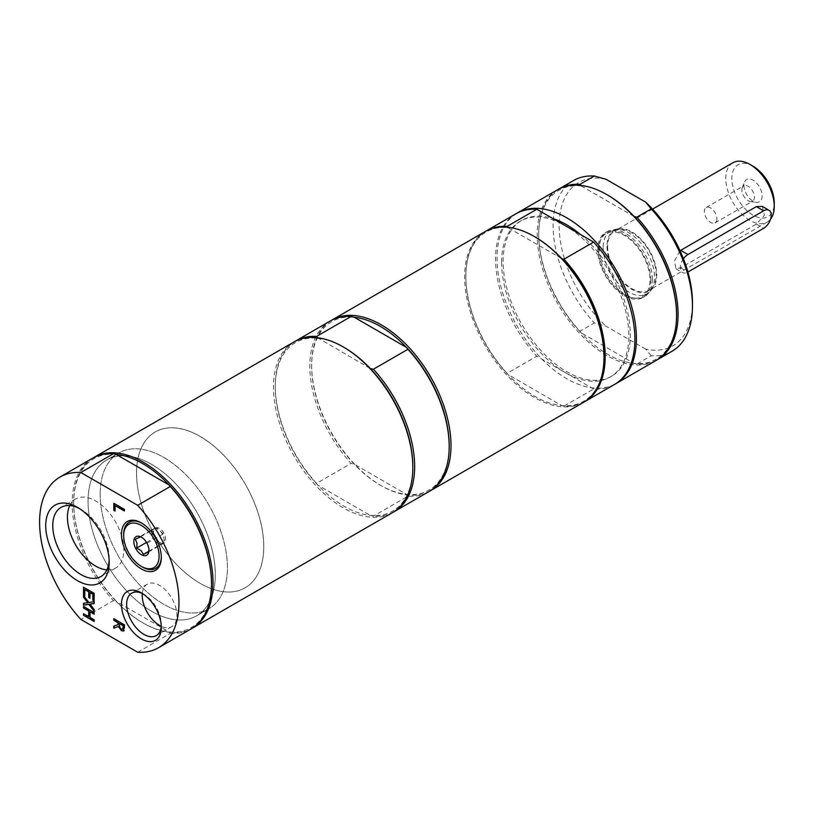 <?xml version="1.0" encoding="UTF-8"?>
<svg xmlns="http://www.w3.org/2000/svg" width="815" height="815" viewBox="0 0 815 815"><rect width="100%" height="100%" fill="white"/><g stroke="black" fill="none" stroke-linecap="round" stroke-linejoin="round"><path stroke-width="0.61" stroke-dasharray="4.08 3.06" d="M163.621 542.973A8.568 4.951 60 0 1 155.166 537.717A8.568 4.951 60 0 1 155.278 528.018A8.568 4.951 60 0 1 163.846 532.959A8.568 4.951 60 0 1 163.846 542.851A8.568 4.951 60 0 1 163.621 542.973M69.744 505.595A39.915 23.044 60 0 1 75.683 498.943A39.915 23.044 60 0 1 95.64 500.919A39.915 23.044 60 0 1 121.71 536.097A39.915 23.044 60 0 1 115.598 568.075A39.915 23.044 60 0 1 106.867 569.889M142.309 593.503A24.521 14.15 60 0 1 147.301 584.172A24.521 14.15 60 0 1 159.557 585.384A24.521 14.15 60 0 1 175.582 606.981A24.521 14.15 60 0 1 171.822 626.633A24.521 14.15 60 0 1 161.227 626.287M501.612 262.41A89.956 51.936 -120 0 0 540.875 352.936A89.956 51.936 -120 0 0 610.191 377.039A89.956 51.936 -120 0 0 610.191 273.168A89.956 51.936 -120 0 0 520.235 221.232A89.956 51.936 -120 0 0 501.612 262.41M580.453 234.476A89.956 51.936 60 0 1 627.784 312.94A89.956 51.936 60 0 1 611.698 376.163A89.956 51.936 60 0 1 542.383 352.06A89.956 51.936 60 0 1 503.12 261.544A89.956 51.936 60 0 1 521.753 220.366A89.956 51.936 60 0 1 552.998 218.624M650.798 280.329A37.49 21.648 -120 0 0 634.437 242.605A37.49 21.648 -120 0 0 605.545 232.56A37.49 21.648 -120 0 0 605.545 275.847A37.49 21.648 -120 0 0 643.035 297.495A37.49 21.648 -120 0 0 650.798 280.329M598.618 250.205A36.308 20.966 60 0 1 606.136 233.579A36.308 20.966 60 0 1 642.444 254.545A36.308 20.966 60 0 1 642.444 296.477A36.308 20.966 60 0 1 614.459 286.748A36.308 20.966 60 0 1 598.618 250.205M603.161 247.577A36.308 20.966 -120 0 0 619.003 284.119A36.308 20.966 -120 0 0 646.988 293.848A36.308 20.966 -120 0 0 650.095 291.291A36.308 20.966 -120 0 0 646.988 251.927A36.308 20.966 -120 0 0 614.449 229.545A36.308 20.966 -120 0 0 610.68 230.961A36.308 20.966 -120 0 0 603.161 247.577M607.002 246.303A35.167 20.304 -120 0 0 624.575 283.895A35.167 20.304 -120 0 0 652.458 288.632A35.167 20.304 -120 0 0 649.443 250.5A35.167 20.304 -120 0 0 617.933 228.832A35.167 20.304 -120 0 0 607.002 246.303M607.623 246.66A34.271 19.784 -120 0 0 622.589 281.155A34.271 19.784 -120 0 0 649.005 290.344A34.271 19.784 -120 0 0 649.005 250.765A34.271 19.784 -120 0 0 614.724 230.971A34.271 19.784 -120 0 0 607.623 246.66M732.879 162.755A34.271 19.784 -120 0 0 725.778 178.444A34.271 19.784 -120 0 0 740.743 212.939A34.271 19.784 -120 0 0 767.149 222.128A34.271 19.784 -120 0 0 770.552 219.154M762.341 206.429L764.409 215.272L756.371 224.094L680.637 267.829L675.9 268.716L674.596 260.79L680.036 250.725M753.04 166.209A29.992 17.319 -120 0 0 731.839 178.444A29.992 17.319 -120 0 0 753.04 215.18A29.992 17.319 -120 0 0 774.25 202.935M743.952 185.443A12.857 7.417 -120 0 0 756.289 202.364A12.857 7.417 -120 0 0 759.468 186.981A12.857 7.417 -120 0 0 744.553 182.051A12.857 7.417 -120 0 0 743.952 185.443M716.894 218.797A8.853 5.114 60 0 1 715.061 222.852A8.853 5.114 60 0 1 706.198 217.737A8.853 5.114 60 0 1 706.198 207.509A8.853 5.114 60 0 1 713.023 209.883A8.853 5.114 60 0 1 716.894 218.797M741.884 189.905A8.853 5.114 60 0 1 742.302 187.562A8.853 5.114 60 0 1 743.718 185.851A8.853 5.114 60 0 1 750.544 188.224A8.853 5.114 60 0 1 754.405 197.138A8.853 5.114 60 0 1 752.571 201.193A8.853 5.114 60 0 1 750.381 201.56A8.853 5.114 60 0 1 741.884 189.905M683.449 258.793A10.707 6.184 120 0 0 682.552 272.556A10.707 6.184 120 0 0 687.891 272.037M116.087 454.363A97.474 56.276 -120 0 0 73.676 503.344A97.474 56.276 -120 0 0 116.087 601.287L113.417 600.624L80.848 619.431M92.564 458.234A98.544 56.897 -120 0 0 113.417 600.624M137.694 652.245L170.254 633.438L169.102 631.9L116.087 601.287A97.474 56.276 -120 0 0 142.594 622.711A97.474 56.276 -120 0 0 169.102 631.9A97.474 56.276 -120 0 0 211.513 582.919M73.676 503.344L73.676 502.468A98.544 56.897 -120 0 0 143.348 623.149A98.544 56.897 -120 0 0 191.861 628.457M93.328 457.806A98.544 56.897 -120 0 0 73.676 502.468M170.254 633.438A98.544 56.897 -120 0 0 191.107 628.905M114.12 625.971L118.338 624.463M114.12 618.534L124.42 624.83M124.726 624.657L124.726 627.815L123.636 630.993M119.51 623.271L120.06 627.234L121.73 628.895L123.136 628.936M114.12 503.446L124.42 509.385M124.726 509.212L124.42 511.015M115.373 505.443L115.068 511.087M83.823 587.401L94.428 593.167L94.122 601.001M90.271 592.393L89.966 598.2M85.076 589.398L84.77 595.612M83.823 603.232L88.051 602.56M83.823 595.327L88.825 602.468M89.13 602.295L94.122 601.745M94.428 601.562L94.122 603.609M90.271 603.956L94.122 609.498M94.428 609.325L94.122 611.26M83.823 613.878L89.008 616.527M83.823 606.268L94.122 612.564M94.428 612.391L94.122 614.194M90.271 611.617L89.966 617.424M90.271 617.25L94.122 619.828M94.428 619.655L94.122 621.458M142.493 567.026A26.62 15.373 60 0 1 123.666 534.426M141.942 523.25A26.62 15.373 60 0 1 142.493 523.556A26.62 15.373 60 0 1 161.309 556.156A26.62 15.373 60 0 1 161.309 556.788M142.727 593.707A24.521 14.15 60 0 1 143.98 594.38L143.98 594.38A24.521 14.15 60 0 1 161.309 624.402A24.521 14.15 60 0 1 161.268 625.828M79.269 508.458A39.915 23.044 60 0 1 80.98 509.385L80.98 509.385A39.915 23.044 60 0 1 109.2 558.265A39.915 23.044 60 0 1 109.149 560.211M148.931 549.544L148.819 547.008L147.148 543.177L144.754 539.469L141.912 537.513M140.496 536.851L156.572 527.56L151.386 529.984L152.853 538.735L159.516 545.052L164.701 542.637L163.234 533.886L156.572 527.56M147.148 543.177L163.234 533.886M148.615 551.918L164.701 542.637M148.727 551.286L159.516 545.052M146.486 542.413L152.853 538.735M135.3 539.275L151.386 529.984M153.984 528.772A8.568 4.951 60 0 1 159.903 530.728A8.568 4.951 60 0 1 163.968 538.257A8.568 4.951 60 0 1 162.328 543.727A8.568 4.951 60 0 1 162.114 543.85A8.568 4.951 60 0 1 156.185 541.894A8.568 4.951 60 0 1 152.12 534.355A8.568 4.951 60 0 1 153.76 528.884A8.568 4.951 60 0 1 153.984 528.772M293.879 342.005A98.544 56.897 -120 0 0 293.879 455.789A98.544 56.897 -120 0 0 392.423 512.686M429.678 491.15A98.544 56.897 60 0 1 381.318 485.76A98.544 56.897 60 0 1 311.646 365.079A98.544 56.897 60 0 1 331.155 320.509M449.187 445.53A97.26 56.154 60 0 1 406.522 494.369A97.26 56.154 60 0 1 380.411 485.241A97.26 56.154 60 0 1 354.301 464.214A97.26 56.154 60 0 1 311.646 366.129A97.26 56.154 60 0 1 354.301 317.29M412.828 466.526A97.26 56.154 60 0 1 370.173 515.355A97.26 56.154 60 0 1 317.942 485.2A97.26 56.154 60 0 1 275.287 387.115A97.26 56.154 60 0 1 317.942 338.276A97.26 56.154 60 0 1 344.062 347.404M330.238 321.018A98.544 56.897 -120 0 0 351.082 463.409L316.546 483.346L317.942 485.2L370.173 515.355L373.382 516.16L407.928 496.223A98.544 56.897 -120 0 0 428.772 491.69M393.319 512.146A98.544 56.897 60 0 1 373.382 516.16M370.173 368.431L317.524 337.726M316.546 483.346A98.544 56.897 60 0 1 275.287 386.065A98.544 56.897 60 0 1 294.796 341.495M407.928 496.223L406.522 494.369L354.301 464.214L351.082 463.409M584.182 401.958A98.544 56.897 60 0 1 563.939 406.145L593.636 389.01A98.544 56.897 -120 0 0 614.479 384.476M593.636 389.01L536.79 356.186L507.103 373.331A98.544 56.897 60 0 1 465.844 276.051A98.544 56.897 60 0 1 485.648 231.297M515.946 213.795A98.544 56.897 -120 0 0 536.79 356.186M485.037 231.633A98.544 56.897 -120 0 0 464.632 276.743A98.544 56.897 -120 0 0 507.643 375.919A98.544 56.897 -120 0 0 583.581 402.315M563.939 406.145L561.82 405.615L508.02 374.554L507.103 373.331M507.735 227.253L508.02 227.63A97.688 56.398 60 0 1 534.62 236.696M603.986 356.858A97.688 56.398 60 0 1 561.82 405.615A97.688 56.398 60 0 1 508.02 374.554A97.688 56.398 60 0 1 465.844 276.743A97.688 56.398 60 0 1 508.02 227.63L561.82 258.691M652.316 279.453A37.49 21.648 -120 0 0 635.945 241.729A37.49 21.648 -120 0 0 607.063 231.684A37.49 21.648 -120 0 0 607.063 274.971A37.49 21.648 -120 0 0 644.543 296.619A37.49 21.648 -120 0 0 652.316 279.453M656.89 359.975A98.544 56.897 60 0 1 636.8 364.081L651.195 355.768A98.544 56.897 -120 0 0 672.049 351.245M651.195 355.768L645.674 349.085A94.255 54.422 -120 0 0 692.455 302.63M645.674 349.085L605.942 326.143L594.359 322.954L579.964 331.267A98.544 56.897 60 0 1 538.705 233.987A98.544 56.897 60 0 1 558.367 189.314M605.942 179.219A94.255 54.422 -120 0 0 559.151 225.674A94.255 54.422 -120 0 0 605.942 326.143M516.71 213.367A98.544 56.897 -120 0 0 517.454 326.703A98.544 56.897 -120 0 0 615.233 384.028M573.505 180.563A98.544 56.897 -120 0 0 594.359 322.954M636.8 364.081L634.131 363.419A97.474 56.276 60 0 1 581.115 332.805L579.964 331.267M580.759 185.412L581.115 185.881A97.474 56.276 60 0 0 538.705 234.852A97.474 56.276 60 0 0 581.115 332.805L634.131 363.419A97.474 56.276 60 0 0 676.552 314.437M634.131 216.495L581.115 185.881A97.474 56.276 60 0 1 607.623 195.06M557.603 189.742A98.544 56.897 -120 0 0 557.603 303.537A98.544 56.897 -120 0 0 656.136 360.424M136.533 473.189A89.956 51.936 -120 0 0 200.144 583.357A89.956 51.936 -120 0 0 245.111 587.809A89.956 51.936 -120 0 0 245.111 483.937A89.956 51.936 -120 0 0 155.166 432.011A89.956 51.936 -120 0 0 136.533 473.189L136.533 473.169A89.976 51.946 60 0 1 200.154 436.433A89.976 51.946 60 0 1 263.775 546.631A89.976 51.946 60 0 1 200.154 583.357A89.976 51.946 60 0 1 136.533 473.169M136.553 473.179A89.956 51.936 60 0 1 155.176 432.001A89.956 51.936 60 0 1 245.132 483.937A89.956 51.936 60 0 1 245.132 587.798A89.956 51.936 60 0 1 175.816 563.705A89.956 51.936 60 0 1 136.553 473.179M88.061 501.154A89.976 51.946 -120 0 0 127.334 591.7A89.976 51.946 -120 0 0 196.67 615.804A89.976 51.946 -120 0 0 196.67 511.912A89.976 51.946 -120 0 0 106.694 459.966A89.976 51.946 -120 0 0 88.061 501.154A89.956 51.936 -120 0 0 127.344 591.69A89.956 51.936 -120 0 0 196.66 615.783A89.956 51.936 -120 0 0 196.66 511.922A89.956 51.936 -120 0 0 106.704 459.986A89.956 51.936 -120 0 0 88.081 501.164M100.184 494.155A89.976 51.946 -120 0 0 139.457 584.701A89.976 51.946 -120 0 0 208.783 608.805A89.976 51.946 -120 0 0 208.793 504.913A89.976 51.946 -120 0 0 118.817 452.967A89.976 51.946 -120 0 0 100.184 494.155A89.956 51.936 60 0 1 118.827 452.987A89.956 51.936 60 0 1 208.772 504.923A89.956 51.936 60 0 1 208.772 608.785A89.956 51.936 60 0 1 139.457 584.691A89.956 51.936 60 0 1 100.194 494.165M756.371 224.094L763.645 228.302M680.637 267.829L687.911 272.027M521.753 220.366L520.235 221.232M611.698 376.163L610.191 377.039M610.68 230.961L606.136 233.579M646.988 293.848L642.444 296.477M617.933 228.832L614.449 229.545M652.458 288.632L650.095 291.291M652.57 209.119L614.724 230.971M767.149 222.128L649.005 290.344M715.061 222.852L752.571 201.193M706.198 207.509L743.718 185.851M750.381 201.56L756.289 202.364M742.302 187.562L744.553 182.051M675.9 268.716L682.552 272.556M142.594 622.711L143.348 623.149M142.493 523.556L141.382 522.914M161.309 556.156L161.309 557.44M147.301 584.172L131.714 593.167M171.822 626.633L156.236 635.629M143.98 594.38L141.382 592.882M161.309 624.402L161.309 627.397M75.683 498.943L61.023 507.409M115.598 568.075L100.938 576.541M80.98 509.385L77.456 507.358M109.2 558.265L109.2 562.33M142.594 537.88L141.382 537.187M148.962 548.709L148.962 550.298M155.278 528.018L153.76 528.884M163.846 542.851L162.328 543.727M380.411 485.241L381.318 485.76M311.646 366.129L311.646 365.079M275.287 387.115L275.287 386.065M465.844 276.743L465.844 276.051M607.063 231.684L605.545 232.56M644.543 296.619L643.035 297.495M538.705 234.852L538.705 233.987M118.817 452.967L106.694 459.966L118.827 452.987M208.783 608.805L196.67 615.804L208.772 608.785"/><path stroke-width="1.22" d="M106.867 569.889A39.915 23.044 60 0 1 75.683 545.031A39.915 23.044 60 0 1 69.744 505.595M161.227 626.287A24.521 14.15 60 0 1 142.309 593.503M552.998 218.624A89.956 51.936 60 0 1 580.453 234.476M770.552 219.154A34.271 19.784 -120 0 0 774.25 206.429A34.271 19.784 -120 0 0 750.014 164.457A34.271 19.784 -120 0 0 732.879 162.755L652.57 209.119M680.036 250.725L756.371 206.613L762.341 206.429L769.003 210.28A10.707 6.184 120 0 0 763.645 210.81L687.911 254.535A10.707 6.184 120 0 0 683.449 258.793M774.25 206.429L774.25 202.935A29.992 17.319 -120 0 0 753.04 166.209L750.014 164.457M687.891 272.037A10.707 6.184 120 0 0 687.911 272.027L763.645 228.302A10.707 6.184 120 0 0 770.644 218.858A10.707 6.184 120 0 0 769.003 210.28M80.848 472.506L113.417 453.7A98.544 56.897 -120 0 0 92.564 458.234L60.004 477.03A98.544 56.897 -120 0 0 80.848 619.431L137.694 652.245A98.544 56.897 -120 0 0 158.538 647.711A98.544 56.897 -120 0 0 137.694 505.32L80.848 472.506A98.544 56.897 -120 0 0 60.004 477.03M113.417 453.7L116.087 454.363L169.102 484.976A97.474 56.276 -120 0 0 116.087 454.363M158.538 647.711L191.107 628.905A98.544 56.897 -120 0 0 211.513 583.795L211.513 582.919A97.474 56.276 -120 0 0 169.102 484.976L170.254 486.514L137.694 505.32M191.861 628.457A98.544 56.897 -120 0 0 192.625 628.029A98.544 56.897 -120 0 0 192.625 514.245A98.544 56.897 -120 0 0 94.082 457.358A98.544 56.897 -120 0 0 93.328 457.806M211.513 583.795A98.544 56.897 -120 0 0 170.254 486.514M121.425 629.068L122.841 629.109L123.197 625.757L119.214 623.455L119.764 627.407L121.425 629.068M122.79 629.149L123.503 625.574L119.214 623.455M118.032 622.772L118.032 624.636L118.032 622.772L113.815 620.337L113.815 618.707L124.42 624.83L123.493 631.095M124.165 630.606L121.843 630.657L118.735 626.317L113.815 628.182L113.815 626.073L118.032 624.636M118.338 622.599L113.815 620.337M114.12 620.164L114.12 618.88M123.86 630.779L121.537 630.83L118.43 626.491L113.815 628.182M114.12 628.008L114.12 625.971M113.815 503.273L124.42 509.385L124.42 511.015L115.068 505.616L115.068 511.087L113.815 510.363L113.815 503.273M124.42 510.669L115.068 505.616M115.068 510.74L113.815 510.363M114.12 510.19L114.12 503.446M94.122 593.351L94.122 601.001L92.869 600.278L92.869 594.247L89.966 592.576L89.966 598.2L88.713 597.477L88.713 591.853L84.77 589.581L84.77 595.612L83.517 594.889L83.517 587.228L94.122 593.351M94.122 600.655L92.869 600.278M93.175 600.105L92.869 594.247M93.175 594.074L89.966 592.576M89.966 597.853L88.713 597.477M89.008 597.303L88.713 591.853M89.008 591.67L84.77 589.581M84.77 595.256L83.517 594.889M83.823 594.706L83.823 587.401M83.517 597.252L87.745 602.733L83.517 597.252L83.517 595.5L88.825 602.468L94.122 601.745L94.122 603.609L89.976 604.129L94.122 609.498L94.122 611.26L88.896 604.414L83.517 605.138L83.517 603.273L87.745 602.733M83.823 597.079L83.823 595.897M94.122 603.467L89.976 604.129M94.122 610.68L88.896 604.414M89.202 604.231L83.517 605.138M83.823 604.954L83.823 603.232M88.713 611.067L88.713 616.7L88.713 611.067L83.517 608.072L83.517 606.442L94.122 612.564L94.122 614.194L89.966 611.79L89.966 617.424L94.122 619.828L94.122 621.458L83.517 615.335L83.517 613.705L88.713 616.7M89.008 610.893L83.517 608.072M83.823 607.898L83.823 606.615M94.122 613.848L89.966 611.79M94.122 621.101L83.517 615.335M83.823 615.162L83.823 613.878M161.309 556.788A26.62 15.373 60 0 1 155.115 568.707A26.62 15.373 60 0 1 142.493 567.026L141.382 566.394A25.061 14.466 60 0 1 123.666 535.7A25.061 14.466 60 0 1 148.575 531.38A25.061 14.466 60 0 1 153.271 567.963A25.061 14.466 60 0 1 141.382 566.394M123.666 535.7L123.666 534.426A26.62 15.373 60 0 1 141.942 523.25M141.382 568.941A28.189 16.269 -120 0 0 161.309 557.44A28.189 16.269 -120 0 0 141.382 522.914A28.189 16.269 -120 0 0 121.455 534.426A28.189 16.269 -120 0 0 141.382 568.941M161.268 625.828A24.521 14.15 60 0 1 156.236 635.629A24.521 14.15 60 0 1 143.98 634.416A24.521 14.15 60 0 1 127.955 612.809A24.521 14.15 60 0 1 131.714 593.167A24.521 14.15 60 0 1 142.727 593.707M141.382 638.909A28.189 16.269 -120 0 0 161.309 627.397A28.189 16.269 -120 0 0 141.382 592.882A28.189 16.269 -120 0 0 121.455 604.384A28.189 16.269 -120 0 0 141.382 638.909M109.149 560.211A39.915 23.044 60 0 1 100.938 576.541A39.915 23.044 60 0 1 80.98 574.565A39.915 23.044 60 0 1 54.911 539.387A39.915 23.044 60 0 1 61.023 507.409A39.915 23.044 60 0 1 79.269 508.458M77.456 580.657A44.886 25.917 -120 0 0 109.2 562.33A44.886 25.917 -120 0 0 77.456 507.358A44.886 25.917 -120 0 0 45.722 525.675A44.886 25.917 -120 0 0 77.456 580.657M141.912 537.513L140.496 536.851L135.3 539.275L136.971 543.106L136.767 548.016L146.486 542.413M136.767 548.016L141.036 550.634L143.43 554.343L148.615 551.918L148.931 549.544M143.43 554.343L148.727 551.286M136.299 536.514A10.707 6.184 60 0 1 141.382 537.187A10.707 6.184 60 0 1 148.962 550.298A10.707 6.184 60 0 1 138.305 552.152A10.707 6.184 60 0 1 136.299 536.514M192.625 628.029L392.423 512.686A98.544 56.897 -120 0 0 412.828 467.576A98.544 56.897 -120 0 0 343.146 346.884A98.544 56.897 -120 0 0 293.879 342.005L94.082 457.358M344.062 347.414L343.146 346.884L344.062 347.404A97.26 56.154 60 0 1 344.062 347.414A97.26 56.154 60 0 1 370.173 368.431A97.26 56.154 60 0 1 412.828 466.526L412.828 467.576M331.155 320.509A98.544 56.897 60 0 1 332.051 319.969A98.544 56.897 60 0 1 381.318 324.849A98.544 56.897 60 0 1 445.693 411.677A98.544 56.897 60 0 1 430.595 490.64A98.544 56.897 60 0 1 429.678 491.15M317.942 338.276L316.546 336.422L351.082 316.485L354.301 317.29A97.26 56.154 60 0 1 380.411 326.418A97.26 56.154 60 0 1 406.522 347.445A97.26 56.154 60 0 1 449.187 445.53L449.187 446.579A98.544 56.897 -120 0 0 407.928 349.299L373.382 369.236A98.544 56.897 60 0 1 394.236 511.637A98.544 56.897 60 0 1 393.319 512.146M373.382 369.236L370.173 368.431M294.796 341.495A98.544 56.897 60 0 1 295.692 340.955A98.544 56.897 60 0 1 316.546 336.422M394.236 511.637L428.772 491.69A98.544 56.897 -120 0 0 449.187 446.579M351.082 316.485A98.544 56.897 -120 0 0 330.238 321.018L295.692 340.955M354.301 317.29L406.522 347.445L407.928 349.299M485.648 231.297A98.544 56.897 60 0 1 486.249 230.94A98.544 56.897 60 0 1 507.103 226.407L536.79 209.261L593.636 242.086L563.939 259.221A98.544 56.897 60 0 1 584.793 401.612A98.544 56.897 60 0 1 584.182 401.958M584.793 401.612L614.479 384.476A98.544 56.897 -120 0 0 593.636 242.086M536.79 209.261A98.544 56.897 -120 0 0 515.946 213.795L486.249 230.94M430.595 490.64L583.581 402.315A98.544 56.897 -120 0 0 603.986 357.204A98.544 56.897 -120 0 0 534.314 236.513A98.544 56.897 -120 0 0 485.037 231.633L332.051 319.969M534.314 236.513L534.915 236.87A97.688 56.398 60 0 1 561.82 258.691L563.939 259.221M507.103 226.407L508.02 227.63M561.82 258.691A97.688 56.398 60 0 1 603.986 356.501A97.688 56.398 60 0 1 603.986 356.858M657.654 359.547L672.049 351.245A98.544 56.897 -120 0 0 692.455 306.134L692.455 302.63A94.255 54.422 -120 0 0 645.674 202.161L651.195 208.844L636.8 217.157A98.544 56.897 60 0 1 657.654 359.547A98.544 56.897 60 0 1 656.89 359.975M692.455 306.134A98.544 56.897 -120 0 0 651.195 208.844M558.367 189.314A98.544 56.897 60 0 1 559.11 188.876A98.544 56.897 60 0 1 579.964 184.343L594.359 176.03L605.942 179.219L645.674 202.161M615.233 384.028A98.544 56.897 -120 0 0 615.997 383.6A98.544 56.897 -120 0 0 636.403 338.49A98.544 56.897 -120 0 0 593.391 239.325A98.544 56.897 -120 0 0 517.454 212.919A98.544 56.897 -120 0 0 516.71 213.367M594.359 176.03A98.544 56.897 -120 0 0 573.505 180.563L559.11 188.876M579.964 184.343L581.115 185.881M615.997 383.6L656.136 360.424A98.544 56.897 -120 0 0 676.552 315.313A98.544 56.897 -120 0 0 606.869 194.632L607.623 195.06A97.474 56.276 60 0 1 634.131 216.495L636.8 217.157M606.869 194.632A98.544 56.897 -120 0 0 557.603 189.742L517.454 212.919M634.131 216.495A97.474 56.276 60 0 1 676.552 314.437L676.552 315.313M763.645 210.81L756.371 206.613M680.637 250.337L687.911 254.535M603.986 356.501L603.986 357.204"/></g></svg>
